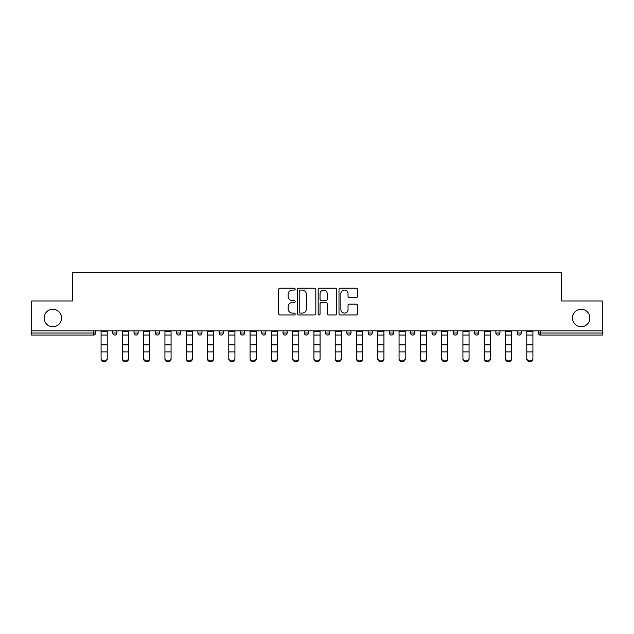 <?xml version="1.0" encoding="UTF-8"?>
<svg xmlns="http://www.w3.org/2000/svg" width="634" height="634" viewBox="0 0 634 634"><rect width="100%" height="100%" fill="white"/><g stroke="black" fill="none" stroke-linecap="round" stroke-linejoin="round"><path stroke-width="0.95" d="M61.577 318.022A8.733 8.733 0 0 1 52.852 326.756A8.733 8.733 0 0 1 44.118 318.022A8.733 8.733 0 0 1 52.852 309.289A8.733 8.733 0 0 1 61.577 318.022M589.882 318.022A8.733 8.733 0 0 1 581.148 326.756A8.733 8.733 0 0 1 572.423 318.022A8.733 8.733 0 0 1 581.148 309.289A8.733 8.733 0 0 1 589.882 318.022M295.167 289.128A0.935 0.935 0 0 0 294.231 288.193L280.006 288.193A1.339 1.339 0 0 0 278.667 289.532L278.667 313.632A1.339 1.339 0 0 0 280.006 314.971L294.231 314.971A0.935 0.935 0 0 0 295.167 314.036A0.935 0.935 0 0 0 294.231 313.101L292.393 313.101A4.287 4.287 0 0 1 288.105 308.813L288.105 306.808A4.287 4.287 0 0 1 292.393 302.521L294.231 302.521A0.935 0.935 0 0 0 295.167 301.586A0.935 0.935 0 0 0 294.231 300.643L292.393 300.643A4.287 4.287 0 0 1 288.105 296.355L288.105 294.35A4.287 4.287 0 0 1 292.393 290.063L294.231 290.063A0.935 0.935 0 0 0 295.167 289.128M356.142 297.631A1.339 1.339 0 0 0 357.481 296.292L357.481 289.532A1.339 1.339 0 0 0 356.142 288.193L340.339 288.193A1.339 1.339 0 0 0 339 289.532L339 313.632A1.339 1.339 0 0 0 340.339 314.971L356.142 314.971A1.339 1.339 0 0 0 357.481 313.632L357.481 305.469A1.339 1.339 0 0 0 356.142 304.13L349.374 304.13A1.339 1.339 0 0 0 348.034 305.469L348.034 309.519A3.582 3.582 0 0 1 344.452 313.101A3.582 3.582 0 0 1 340.87 309.519L340.87 293.645A3.582 3.582 0 0 1 344.452 290.063A3.582 3.582 0 0 1 348.034 293.645L348.034 296.292A1.339 1.339 0 0 0 349.374 297.631L356.142 297.631M31.7 330.845L31.7 300.968L72.363 300.968L72.363 272.319L561.637 272.319L561.637 300.968L602.3 300.968L602.3 330.845L31.7 330.845L31.7 333.032L93.507 333.032L93.507 330.845M315.827 289.532A1.339 1.339 0 0 0 314.488 288.193L298.685 288.193A1.339 1.339 0 0 0 297.346 289.532L297.346 313.632A1.339 1.339 0 0 0 298.685 314.971L314.488 314.971A1.339 1.339 0 0 0 315.827 313.632L315.827 289.532M319.512 288.193L335.315 288.193A1.339 1.339 0 0 1 336.654 289.532L336.654 313.632A1.339 1.339 0 0 1 335.315 314.971L328.555 314.971A1.339 1.339 0 0 1 327.215 313.632L327.215 303.86A1.339 1.339 0 0 0 325.876 302.521L321.383 302.521A1.339 1.339 0 0 0 320.043 303.86L320.043 314.036A0.935 0.935 0 0 1 319.108 314.971A0.935 0.935 0 0 1 318.173 314.036L318.173 289.532A1.339 1.339 0 0 1 319.512 288.193M93.507 335.077A2.045 2.045 0 0 0 95.552 333.032L93.507 333.032L93.507 335.077A2.045 2.045 0 0 0 95.552 333.032L95.552 330.845L95.552 333.032A2.045 2.045 0 0 1 93.507 335.077L31.7 335.077L31.7 333.032M602.3 330.845L602.3 335.077L540.493 335.077A2.045 2.045 0 0 1 538.448 333.032L538.448 330.845M112.749 330.845L112.749 333.032L112.749 330.845M114.794 335.077A2.045 2.045 0 0 1 112.749 333.032A2.045 2.045 0 0 0 114.794 335.077A2.045 2.045 0 0 0 116.838 333.032L116.838 330.845L116.838 333.032A2.045 2.045 0 0 1 114.794 335.077A2.045 2.045 0 0 1 112.749 333.032L116.838 333.032A2.045 2.045 0 0 1 114.794 335.077M134.028 330.845L134.028 333.032L134.028 330.845M138.125 330.845L138.125 333.032L138.125 330.845M155.314 333.032A2.045 2.045 0 0 0 157.367 335.077A2.045 2.045 0 0 0 159.411 333.032A2.045 2.045 0 0 1 157.367 335.077A2.045 2.045 0 0 0 159.411 333.032L159.411 330.845L159.411 333.032L155.314 333.032A2.045 2.045 0 0 0 157.367 335.077A2.045 2.045 0 0 1 155.314 333.032L155.314 330.845M180.698 330.845L180.698 333.032L176.601 333.032A2.045 2.045 0 0 0 178.645 335.077A2.045 2.045 0 0 1 176.601 333.032L176.601 330.845M197.887 333.032A2.045 2.045 0 0 0 199.932 335.077A2.045 2.045 0 0 0 201.977 333.032A2.045 2.045 0 0 1 199.932 335.077A2.045 2.045 0 0 0 201.977 333.032L201.977 330.845L201.977 333.032L197.887 333.032A2.045 2.045 0 0 0 199.932 335.077A2.045 2.045 0 0 1 197.887 333.032L197.887 330.845M219.174 330.845L219.174 333.032L219.174 330.845M223.263 330.845L223.263 333.032L223.263 330.845M240.452 330.845L240.452 333.032L240.452 330.845M244.55 330.845L244.55 333.032L244.55 330.845M261.739 330.845L261.739 333.032L261.739 330.845M265.836 330.845L265.836 333.032A2.045 2.045 0 0 1 263.792 335.077A2.045 2.045 0 0 1 261.739 333.032L265.836 333.032A2.045 2.045 0 0 1 263.792 335.077M283.026 330.845L283.026 333.032L283.026 330.845M287.123 330.845L287.123 333.032L287.123 330.845M304.312 330.845L304.312 333.032L304.312 330.845M308.401 330.845L308.401 333.032L308.401 330.845M325.599 330.845L325.599 333.032L325.599 330.845M329.688 330.845L329.688 333.032A2.045 2.045 0 0 1 327.643 335.077A2.045 2.045 0 0 1 325.599 333.032A2.045 2.045 0 0 0 327.643 335.077A2.045 2.045 0 0 0 329.688 333.032A2.045 2.045 0 0 1 327.643 335.077A2.045 2.045 0 0 1 325.599 333.032L329.688 333.032M348.93 335.077A2.045 2.045 0 0 0 350.974 333.032L350.974 330.845L350.974 333.032A2.045 2.045 0 0 1 348.93 335.077A2.045 2.045 0 0 1 346.877 333.032L346.877 330.845M368.164 330.845L368.164 333.032L368.164 330.845M372.261 330.845L372.261 333.032A2.045 2.045 0 0 1 370.208 335.077A2.045 2.045 0 0 1 368.164 333.032A2.045 2.045 0 0 0 370.208 335.077A2.045 2.045 0 0 1 368.164 333.032L372.261 333.032A2.045 2.045 0 0 1 370.208 335.077M393.548 330.845L393.548 333.032A2.045 2.045 0 0 1 391.495 335.077A2.045 2.045 0 0 1 389.45 333.032L389.45 330.845M414.826 330.845L414.826 333.032A2.045 2.045 0 0 1 412.782 335.077A2.045 2.045 0 0 1 410.737 333.032L410.737 330.845M436.113 330.845L436.113 333.032A2.045 2.045 0 0 1 434.068 335.077A2.045 2.045 0 0 1 432.023 333.032L432.023 330.845M457.399 330.845L457.399 333.032A2.045 2.045 0 0 1 455.355 335.077A2.045 2.045 0 0 1 453.302 333.032L453.302 330.845M478.686 330.845L478.686 333.032A2.045 2.045 0 0 1 476.633 335.077A2.045 2.045 0 0 1 474.589 333.032L474.589 330.845M499.972 330.845L499.972 333.032A2.045 2.045 0 0 1 497.92 335.077A2.045 2.045 0 0 1 495.875 333.032L495.875 330.845M517.162 330.845L517.162 333.032L517.162 330.845M521.251 330.845L521.251 333.032A2.045 2.045 0 0 1 519.206 335.077A2.045 2.045 0 0 1 517.162 333.032L521.251 333.032A2.045 2.045 0 0 1 519.206 335.077M136.08 335.077A2.045 2.045 0 0 1 134.028 333.032A2.045 2.045 0 0 0 136.08 335.077A2.045 2.045 0 0 0 138.125 333.032A2.045 2.045 0 0 1 136.08 335.077A2.045 2.045 0 0 1 134.028 333.032L138.125 333.032A2.045 2.045 0 0 1 136.08 335.077M180.698 333.032A2.045 2.045 0 0 1 178.645 335.077A2.045 2.045 0 0 0 180.698 333.032A2.045 2.045 0 0 1 178.645 335.077A2.045 2.045 0 0 1 176.601 333.032M221.218 335.077A2.045 2.045 0 0 1 219.174 333.032A2.045 2.045 0 0 0 221.218 335.077A2.045 2.045 0 0 0 223.263 333.032A2.045 2.045 0 0 1 221.218 335.077A2.045 2.045 0 0 1 219.174 333.032L223.263 333.032M242.505 335.077A2.045 2.045 0 0 1 240.452 333.032A2.045 2.045 0 0 0 242.505 335.077A2.045 2.045 0 0 0 244.55 333.032A2.045 2.045 0 0 1 242.505 335.077A2.045 2.045 0 0 1 240.452 333.032L244.55 333.032A2.045 2.045 0 0 1 242.505 335.077M285.07 335.077A2.045 2.045 0 0 1 283.026 333.032L287.123 333.032A2.045 2.045 0 0 1 285.07 335.077A2.045 2.045 0 0 0 287.123 333.032M306.357 335.077A2.045 2.045 0 0 1 304.312 333.032A2.045 2.045 0 0 0 306.357 335.077A2.045 2.045 0 0 0 308.401 333.032A2.045 2.045 0 0 1 306.357 335.077A2.045 2.045 0 0 1 304.312 333.032L308.401 333.032A2.045 2.045 0 0 1 306.357 335.077M300.159 290.063A0.935 0.935 0 0 0 299.224 290.998L299.224 312.166A0.935 0.935 0 0 0 300.159 313.101L302.101 313.101A4.287 4.287 0 0 0 306.388 308.813L306.388 294.35A4.287 4.287 0 0 0 302.101 290.063L300.159 290.063M327.215 293.716A3.582 3.582 0 0 0 323.633 290.134A3.582 3.582 0 0 0 320.043 293.716L320.043 299.303A1.339 1.339 0 0 0 321.383 300.643L325.876 300.643A1.339 1.339 0 0 0 327.215 299.303L327.215 293.716M101.083 352.639L101.083 358.155A3.067 2.782 0 0 0 107.217 358.155L107.217 358.899A3.067 2.782 180 0 1 101.083 358.899M107.217 358.155L107.217 330.845M101.083 358.155L101.083 330.845M122.362 352.639L122.362 358.155A3.067 2.782 0 0 0 128.504 358.155L128.504 358.899A3.067 2.782 180 0 1 122.362 358.899M143.649 352.639L143.649 358.155A3.067 2.782 0 0 0 149.79 358.155L149.79 358.899A3.067 2.782 180 0 1 143.649 358.899M164.935 352.639L164.935 358.155A3.067 2.782 0 0 0 171.077 358.155L171.077 358.899A3.067 2.782 180 0 1 164.935 358.899M186.222 352.639L186.222 358.155A3.067 2.782 0 0 0 192.364 358.155L192.364 358.899A3.067 2.782 180 0 1 186.222 358.899M207.508 352.639L207.508 358.155A3.067 2.782 0 0 0 213.642 358.155L213.642 358.899A3.067 2.782 180 0 1 207.508 358.899M128.504 358.155L128.504 330.845M122.362 358.155L122.362 330.845M149.79 358.155L149.79 330.845M143.649 358.155L143.649 330.845M171.077 358.155L171.077 330.845M164.935 358.155L164.935 330.845M192.364 358.155L192.364 330.845M186.222 358.155L186.222 330.845M213.642 358.155L213.642 330.845M207.508 358.155L207.508 330.845M228.787 352.639L228.787 358.155A3.067 2.782 0 0 0 234.929 358.155L234.929 358.899A3.067 2.782 180 0 1 228.787 358.899M234.929 358.155L234.929 330.845M228.787 358.155L228.787 330.845M250.073 352.639L250.073 358.155A3.067 2.782 0 0 0 256.215 358.155L256.215 358.899A3.067 2.782 180 0 1 250.073 358.899M256.215 358.155L256.215 330.845M250.073 358.155L250.073 330.845M271.36 352.639L271.36 358.155A3.067 2.782 0 0 0 277.502 358.155L277.502 358.899A3.067 2.782 180 0 1 271.36 358.899M277.502 358.155L277.502 330.845M271.36 358.155L271.36 330.845M292.646 352.639L292.646 358.155A3.067 2.782 0 0 0 298.788 358.155L298.788 358.899A3.067 2.782 180 0 1 292.646 358.899M298.788 358.155L298.788 330.845M292.646 358.155L292.646 330.845M313.933 352.639L313.933 358.155A3.067 2.782 0 0 0 320.067 358.155L320.067 358.899A3.067 2.782 180 0 1 313.933 358.899M320.067 358.155L320.067 330.845M313.933 358.155L313.933 330.845M335.212 352.639L335.212 358.155A3.067 2.782 0 0 0 341.354 358.155L341.354 358.899A3.067 2.782 180 0 1 335.212 358.899M341.354 358.155L341.354 330.845M335.212 358.155L335.212 330.845M356.498 352.639L356.498 358.155A3.067 2.782 0 0 0 362.64 358.155L362.64 358.899A3.067 2.782 180 0 1 356.498 358.899M362.64 358.155L362.64 330.845M356.498 358.155L356.498 330.845M377.785 352.639L377.785 358.155A3.067 2.782 0 0 0 383.927 358.155L383.927 358.899A3.067 2.782 180 0 1 377.785 358.899M383.927 358.155L383.927 330.845M377.785 358.155L377.785 330.845M399.071 352.639L399.071 358.155A3.067 2.782 0 0 0 405.213 358.155L405.213 358.899A3.067 2.782 180 0 1 399.071 358.899M405.213 358.155L405.213 330.845M399.071 358.155L399.071 330.845M420.358 352.639L420.358 358.155A3.067 2.782 0 0 0 426.492 358.155L426.492 358.899A3.067 2.782 180 0 1 420.358 358.899M426.492 358.155L426.492 330.845M420.358 358.155L420.358 330.845M441.636 352.639L441.636 358.155A3.067 2.782 0 0 0 447.778 358.155L447.778 358.899A3.067 2.782 180 0 1 441.636 358.899M447.778 358.155L447.778 330.845M441.636 358.155L441.636 330.845M462.923 352.639L462.923 358.155A3.067 2.782 0 0 0 469.065 358.155L469.065 358.899A3.067 2.782 180 0 1 462.923 358.899M469.065 358.155L469.065 330.845M462.923 358.155L462.923 330.845M484.21 352.639L484.21 358.155A3.067 2.782 0 0 0 490.351 358.155L490.351 358.899A3.067 2.782 180 0 1 484.21 358.899M490.351 358.155L490.351 330.845M484.21 358.155L484.21 330.845M505.496 352.639L505.496 358.155A3.067 2.782 0 0 0 511.638 358.155L511.638 358.899A3.067 2.782 180 0 1 505.496 358.899M511.638 358.155L511.638 330.845M505.496 358.155L505.496 330.845M526.783 352.639L526.783 358.155A3.067 2.782 0 0 0 532.917 358.155L532.917 358.899A3.067 2.782 180 0 1 526.783 358.899M532.917 358.155L532.917 330.845M526.783 358.155L526.783 330.845M540.493 330.845L540.493 333.032L602.3 333.032M538.448 333.032L540.493 333.032L540.493 335.077M350.974 333.032L346.877 333.032M391.495 335.077A2.045 2.045 0 0 0 393.548 333.032L389.45 333.032M412.782 335.077A2.045 2.045 0 0 0 414.826 333.032L410.737 333.032M434.068 335.077A2.045 2.045 0 0 0 436.113 333.032L432.023 333.032M455.355 335.077A2.045 2.045 0 0 0 457.399 333.032L453.302 333.032M476.633 335.077A2.045 2.045 0 0 0 478.686 333.032L474.589 333.032M497.92 335.077A2.045 2.045 0 0 0 499.972 333.032L495.875 333.032M101.083 344.841L107.217 344.841M101.083 351.886L107.217 351.886M101.083 335.077L107.217 335.077M101.083 331.265L107.217 331.265M122.362 344.841L128.504 344.841M122.362 351.886L128.504 351.886M122.362 335.077L128.504 335.077M122.362 331.265L128.504 331.265M143.649 344.841L149.79 344.841M143.649 351.886L149.79 351.886M143.649 335.077L149.79 335.077M143.649 331.265L149.79 331.265M164.935 344.841L171.077 344.841M164.935 351.886L171.077 351.886M164.935 335.077L171.077 335.077M164.935 331.265L171.077 331.265M186.222 344.841L192.364 344.841M186.222 351.886L192.364 351.886M186.222 335.077L192.364 335.077M186.222 331.265L192.364 331.265M207.508 344.841L213.642 344.841M207.508 351.886L213.642 351.886M207.508 335.077L213.642 335.077M207.508 331.265L213.642 331.265M228.787 344.841L234.929 344.841M228.787 351.886L234.929 351.886M228.787 335.077L234.929 335.077M228.787 331.265L234.929 331.265M250.073 344.841L256.215 344.841M250.073 351.886L256.215 351.886M250.073 335.077L256.215 335.077M250.073 331.265L256.215 331.265M271.36 344.841L277.502 344.841M271.36 351.886L277.502 351.886M271.36 335.077L277.502 335.077M271.36 331.265L277.502 331.265M292.646 344.841L298.788 344.841M292.646 351.886L298.788 351.886M292.646 335.077L298.788 335.077M292.646 331.265L298.788 331.265M313.933 344.841L320.067 344.841M313.933 351.886L320.067 351.886M313.933 335.077L320.067 335.077M313.933 331.265L320.067 331.265M335.212 344.841L341.354 344.841M335.212 351.886L341.354 351.886M335.212 335.077L341.354 335.077M335.212 331.265L341.354 331.265M356.498 344.841L362.64 344.841M356.498 351.886L362.64 351.886M356.498 335.077L362.64 335.077M356.498 331.265L362.64 331.265M377.785 344.841L383.927 344.841M377.785 351.886L383.927 351.886M377.785 335.077L383.927 335.077M377.785 331.265L383.927 331.265M399.071 344.841L405.213 344.841M399.071 351.886L405.213 351.886M399.071 335.077L405.213 335.077M399.071 331.265L405.213 331.265M420.358 344.841L426.492 344.841M420.358 351.886L426.492 351.886M420.358 335.077L426.492 335.077M420.358 331.265L426.492 331.265M441.636 344.841L447.778 344.841M441.636 351.886L447.778 351.886M441.636 335.077L447.778 335.077M441.636 331.265L447.778 331.265M462.923 344.841L469.065 344.841M462.923 351.886L469.065 351.886M462.923 335.077L469.065 335.077M462.923 331.265L469.065 331.265M484.21 344.841L490.351 344.841M484.21 351.886L490.351 351.886M484.21 335.077L490.351 335.077M484.21 331.265L490.351 331.265M505.496 344.841L511.638 344.841M505.496 351.886L511.638 351.886M505.496 335.077L511.638 335.077M505.496 331.265L511.638 331.265M526.783 344.841L532.917 344.841M526.783 351.886L532.917 351.886M526.783 335.077L532.917 335.077M526.783 331.265L532.917 331.265"/></g></svg>
